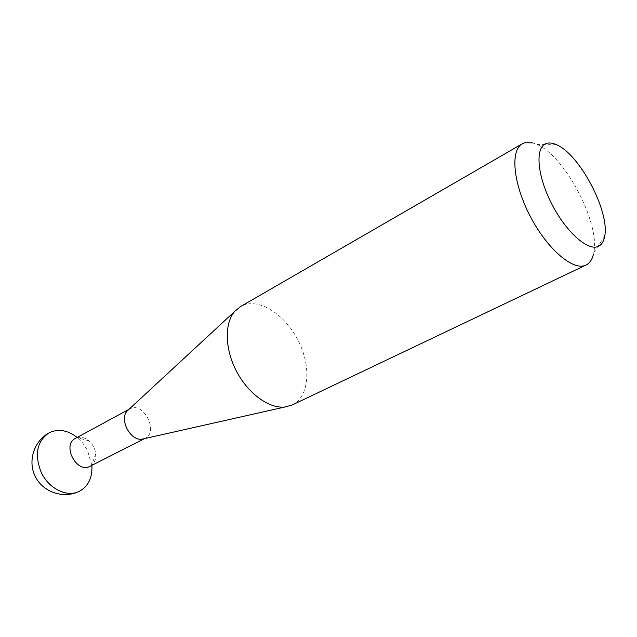<?xml version="1.0" encoding="UTF-8"?>
<svg xmlns="http://www.w3.org/2000/svg" width="637" height="637" viewBox="0 0 637 637"><rect width="100%" height="100%" fill="white"/><g stroke="black" fill="none" stroke-linecap="round" stroke-linejoin="round"><path stroke-width="0.48" stroke-dasharray="3.19 2.39" d="M90.08 466.284C94.236 463.879 96.107 459.731 95.701 453.839C95.048 448.639 92.771 444.3 88.854 440.82C84.586 437.388 80.373 436.456 76.193 438.025L75.413 438.399M143.994 438.734L145.156 438.24C158.852 432.101 144.01 402.051 130.505 408.54L128.666 409.591M292.208 404.981L292.582 404.798C309.104 396.556 311.397 367.27 298.825 341.79C286.483 316.199 261.465 298.753 244.035 304.956L240.468 306.604M532.413 142.879L536.967 144.495C564.9 155.906 600.221 223.077 593.795 252.555L593.509 253.964M91.863 465.376L87.476 450.303L82.738 443.041L77.173 437.444M144.352 438.646L145.156 438.24M556.674 144.814L536.967 144.495M604.704 236.144L593.795 252.555M88.854 440.82L77.65 437.834M95.701 453.839L91.808 464.763M128.945 409.336L129.733 408.914"/><path stroke-width="0.96" d="M128.945 409.336L75.413 438.399C61.765 444.825 76.432 473.522 89.753 466.443L144.352 438.646M593.509 253.964C592.275 259.363 589.878 263.009 586.303 264.912L586.008 265.056C573.69 271.489 547.716 249.72 530.533 216.851C513.191 184.069 509.974 150.332 522.252 143.827L525.127 142.68L532.413 142.879M598.597 246.248C601.79 244.616 603.828 241.248 604.704 236.144C609.88 211.707 579.734 154.393 556.674 144.814C552.996 143.11 549.763 142.6 546.976 143.277C535.12 145.841 536.505 173.718 551.053 202.606C565.433 231.557 588.198 251.854 598.597 246.248M77.173 437.444C68.438 430.636 59.711 428.805 51.008 431.942L48.802 433.009C36.858 441.497 34.31 454.587 41.174 472.264C48.651 488.714 67.14 497.68 79.291 491.334L79.442 491.262C88.368 486.246 92.508 477.623 91.863 465.376M128.666 409.591L127.296 410.865C118.824 419.242 130.466 441.369 142.17 439.14L143.994 438.734M522.252 143.827L240.468 306.604L234.639 311.485C224.272 323.405 224.797 349.108 236.582 371.443C248.303 393.809 269.18 408.803 284.882 407.019L292.208 404.981L586.008 265.056M48.802 433.009C33.689 441.345 27.431 461.729 35.529 477.033C43.427 492.441 63.724 498.986 79.211 491.374L79.442 491.262M142.17 439.14L284.882 407.019M127.296 410.865L234.639 311.485"/></g></svg>
